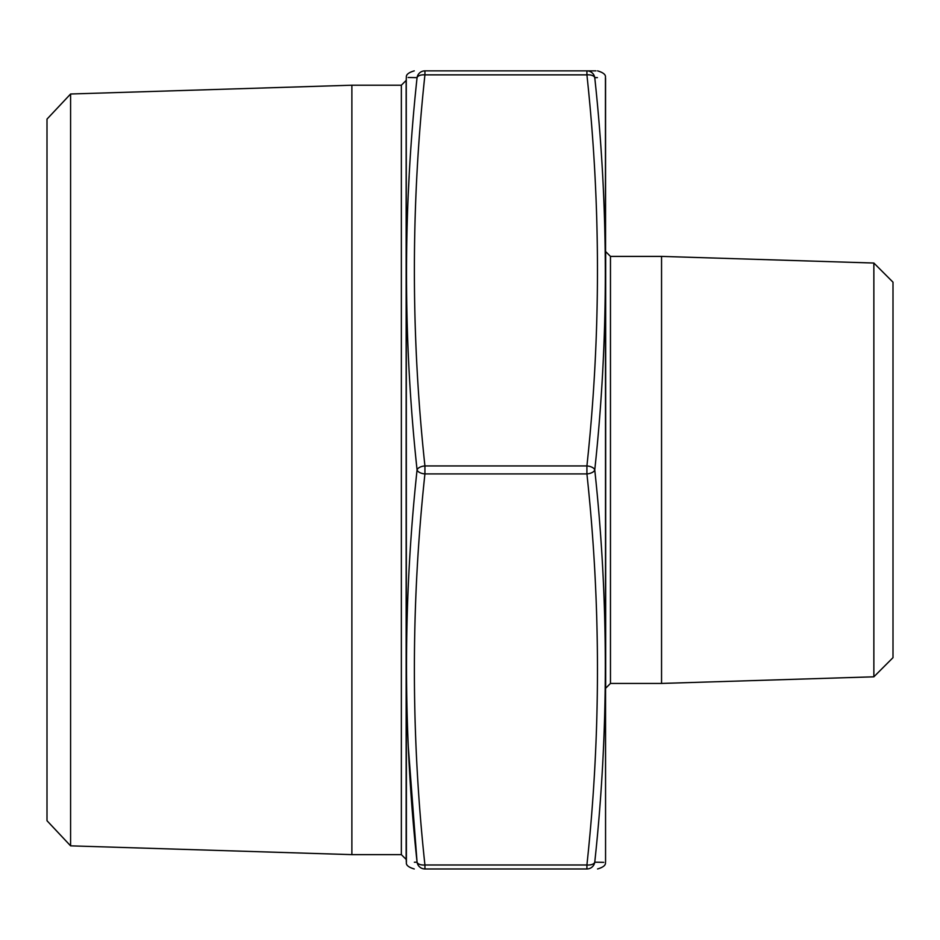 <?xml version="1.0" encoding="UTF-8"?>
<svg xmlns="http://www.w3.org/2000/svg" width="940" height="940" viewBox="0 0 940 940"><rect width="100%" height="100%" fill="white"/><g stroke="black" fill="none" stroke-linecap="round" stroke-linejoin="round"><path stroke-width="1.41" d="M586.913 868.971A7.978 7.955 -90 0 0 594.762 862.192A7.978 3.971 5.8 0 1 586.913 864.988L586.913 868.971C600.977 868.971 600.977 868.971 586.913 868.971L424.927 868.971C410.862 868.971 410.862 868.971 424.927 868.971L424.927 864.988L586.913 864.988C600.977 734.634 600.977 604.267 586.913 473.913A7.978 3.971 -5.8 0 0 594.762 469.918C608.838 600.754 608.838 731.508 594.762 862.192C608.838 862.438 608.838 862.438 594.762 862.192L603.668 862.344M605.56 78.161L605.56 861.686L605.431 77.456C605.959 74.754 603.339 72.556 597.57 70.864M610.471 683.439L605.677 688.233L605.677 251.603L610.471 256.397L610.471 683.439L661.548 683.439L661.548 256.397L610.471 256.397M406.268 861.686L406.268 78.161L406.397 862.38C405.869 865.082 408.489 867.279 414.258 868.971M406.151 80.417L406.151 859.418L401.356 854.636L351.877 854.636L351.877 85.211L401.356 85.211L406.151 80.417M408.172 77.491L417.066 77.644C402.99 77.409 402.99 77.409 417.066 77.644A7.978 7.955 90 0 1 424.927 70.864C410.862 70.864 410.862 70.864 424.927 70.864L586.913 70.864C600.977 70.864 600.977 70.864 586.913 70.864L595.937 70.864M70.594 845.847L47 820.726L47 119.11L70.594 94L70.594 845.847L351.877 854.636M873.859 676.812L873.859 263.036L893 282.176L893 657.659L873.859 676.812L661.548 683.439M408.336 747.277L417.066 862.192C402.99 731.602 402.99 600.848 417.066 469.918A7.978 3.971 5.8 0 0 424.927 473.913C410.862 604.267 410.862 734.634 424.927 864.988A7.978 3.971 -5.8 0 1 417.066 862.192L414.352 862.239M424.927 70.864L424.927 74.859L586.913 74.859L586.913 70.864A7.978 7.955 -90 0 1 594.762 77.644C608.838 77.409 608.838 77.409 594.762 77.644C608.838 208.234 608.838 338.999 594.762 469.918A7.978 3.971 5.8 0 0 586.913 465.935L586.913 473.913L424.927 473.913L424.927 465.935A7.978 3.971 -5.8 0 0 417.066 469.918C402.99 339.093 402.99 208.328 417.066 77.644A7.978 3.971 5.8 0 1 424.927 74.859C410.862 205.214 410.862 335.568 424.927 465.935L586.913 465.935C600.977 335.568 600.977 205.214 586.913 74.859A7.978 3.971 -5.8 0 1 594.762 77.644L597.394 77.609M409.17 176.356L408.336 192.559M417.066 862.192C402.99 862.438 402.99 862.438 417.066 862.192A7.978 7.955 90 0 0 424.927 868.971M487.132 868.971L457.287 868.971M522.24 868.971L552.45 868.971M401.356 854.636L401.356 85.211M70.594 94L351.877 85.211M873.859 263.036L661.548 256.397M406.268 78.161L406.397 77.456C405.869 74.754 408.489 72.556 414.258 70.864M605.56 861.686L605.431 862.38C605.959 865.082 603.339 867.279 597.57 868.971"/></g></svg>
